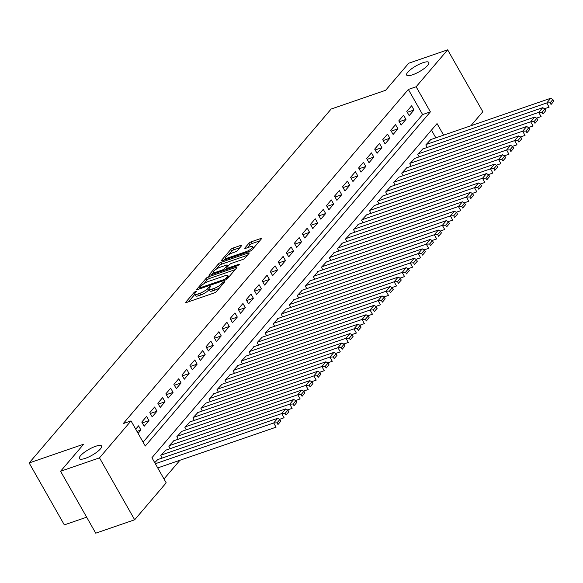 <?xml version="1.0" encoding="UTF-8"?>
<svg xmlns="http://www.w3.org/2000/svg" width="583" height="583" viewBox="0 0 583 583"><rect width="100%" height="100%" fill="white"/><g stroke="black" fill="none" stroke-linecap="round" stroke-linejoin="round"><path stroke-width="0.87" d="M195.895 291.216L194.277 292.236L185.904 302.052A1.953 0.51 -29.6 0 0 185.729 302.49A1.953 0.51 -29.6 0 0 186.64 302.446L214.158 292.972A1.953 0.51 -29.6 0 0 216.468 291.522L224.849 281.706L224.331 281.429L221.62 283.717A6.26 1.632 -29.6 0 1 214.209 288.359L211.913 289.146A6.26 1.632 -29.6 0 1 208.998 289.285A6.26 1.632 -29.6 0 1 209.545 287.871L210.755 286.297L210.113 286.326L207.41 288.607A6.26 1.632 -29.6 0 1 199.991 293.249L197.703 294.036A6.26 1.632 -29.6 0 1 194.78 294.175A6.26 1.632 -29.6 0 1 195.334 292.768L196.537 291.187L195.895 291.216M412.611 74.784A12.76 3.323 -29.6 0 0 424.271 68.459A12.76 3.323 -29.6 0 0 428.84 62.461A12.76 3.323 -29.6 0 0 422.886 62.738A12.76 3.323 -29.6 0 0 411.226 69.064A12.76 3.323 -29.6 0 0 406.657 75.061A12.76 3.323 -29.6 0 0 412.611 74.784M85.329 458.347A12.76 3.323 -29.6 0 0 96.989 452.014A12.76 3.323 -29.6 0 0 101.566 446.017A12.76 3.323 -29.6 0 0 95.612 446.301A12.76 3.323 -29.6 0 0 83.945 452.627A12.76 3.323 -29.6 0 0 79.375 458.624A12.76 3.323 -29.6 0 0 85.329 458.347M241.493 245.815A1.953 0.51 -29.6 0 0 241.668 245.377A1.953 0.51 -29.6 0 0 240.75 245.421L233.032 248.074A1.953 0.51 -29.6 0 0 230.715 249.524L221.416 260.426A1.953 0.51 -29.6 0 0 221.241 260.871A1.953 0.51 -29.6 0 0 222.152 260.827L249.67 251.353A1.953 0.51 -29.6 0 0 251.987 249.903L261.286 239.001A1.953 0.51 -29.6 0 0 261.461 238.564A1.953 0.51 -29.6 0 0 260.55 238.6L251.222 241.814A1.953 0.51 -29.6 0 0 248.905 243.264L244.926 247.928A1.953 0.51 -29.6 0 0 244.751 248.373A1.953 0.51 -29.6 0 0 245.669 248.329L250.289 246.733A5.232 1.363 -29.6 0 1 252.731 246.624A5.232 1.363 -29.6 0 1 250.858 249.079A5.232 1.363 -29.6 0 1 246.07 251.681L227.96 257.912A5.232 1.363 -29.6 0 1 225.519 258.029A5.232 1.363 -29.6 0 1 227.392 255.565A5.232 1.363 -29.6 0 1 232.18 252.971L235.197 251.929A1.953 0.51 -29.6 0 0 237.514 250.479L241.493 245.815M443.612 135.147L437.046 123.581L151.93 457.728L166.191 482.826L134.666 519.774L95.736 533.175L60.566 471.261L83.653 444.195L29.15 462.96L331.129 109.05L385.633 90.285L408.719 63.226L447.657 49.825L482.826 111.739L470.86 125.768M60.566 471.261L99.496 457.859L131.015 420.911L145.276 446.017L430.392 111.87L416.131 86.765L447.657 49.825M143.083 442.147L422.602 114.552L408.348 89.447L123.232 423.593L131.015 420.911M408.348 89.447L416.131 86.765M208.517 276.808A1.953 0.51 -29.6 0 0 206.2 278.259L196.901 289.161A1.953 0.51 -29.6 0 0 196.726 289.598A1.953 0.51 -29.6 0 0 197.637 289.562L225.155 280.088A1.953 0.51 -29.6 0 0 227.472 278.638L236.771 267.735A1.953 0.51 -29.6 0 0 236.946 267.291A1.953 0.51 -29.6 0 0 236.028 267.335L208.517 276.808L209.465 278.485A1.953 0.51 -29.6 0 0 207.147 279.935L203.948 283.688M209.159 274.797L218.457 263.895A1.953 0.51 -29.6 0 1 220.775 262.445L248.292 252.971A1.953 0.51 -29.6 0 1 249.203 252.927A1.953 0.51 -29.6 0 1 249.028 253.365L245.049 258.036A1.953 0.51 -29.6 0 1 242.732 259.486L231.575 263.327A1.953 0.51 -29.6 0 0 229.257 264.777L226.612 267.867A1.953 0.51 -29.6 0 0 226.444 268.311A1.953 0.51 -29.6 0 0 227.355 268.267L238.972 264.267L239.613 264.237L237.871 265.564L209.895 275.191A1.953 0.51 -29.6 0 1 208.984 275.234A1.953 0.51 -29.6 0 1 209.159 274.797L209.45 275.314M138.091 433.358L140.933 430.028L138.557 425.845L135.715 429.175M146.588 416.43L141.771 422.077L144.147 426.26L148.964 420.613L146.588 416.43M154.619 407.014L149.802 412.662L152.178 416.845L156.995 411.197L154.619 407.014M162.65 397.606L157.833 403.254L160.208 407.437L165.025 401.789L162.65 397.606M170.681 388.191L165.863 393.838L168.239 398.021L173.056 392.374L170.681 388.191M178.711 378.782L173.894 384.43L176.27 388.613L181.087 382.965L178.711 378.782M186.742 369.367L181.925 375.015L184.301 379.198L189.118 373.55L186.742 369.367M194.773 359.951L189.956 365.599L192.332 369.782L197.156 364.135L194.773 359.951M202.804 350.543L197.987 356.191L200.363 360.374L205.187 354.726L202.804 350.543M210.842 341.128L206.018 346.776L208.393 350.959L213.218 345.311L210.842 341.128M218.873 331.72L214.048 337.368L216.424 341.551L221.249 335.903L218.873 331.72M226.904 322.304L222.079 327.952L224.462 332.135L229.279 326.487L226.904 322.304M234.934 312.889L230.117 318.537L232.493 322.72L237.31 317.072L234.934 312.889M242.965 303.481L238.148 309.128L240.524 313.311L245.341 307.664L242.965 303.481M250.996 294.065L246.179 299.713L248.555 303.896L253.372 298.248L250.996 294.065M259.027 284.657L254.21 290.305L256.586 294.488L261.403 288.84L259.027 284.657M267.058 275.242L262.241 280.889L264.616 285.072L269.433 279.425L267.058 275.242M275.089 265.826L270.272 271.474L272.647 275.657L277.464 270.016L275.089 265.826M283.119 256.418L278.302 262.066L280.678 266.249L285.495 260.601L283.119 256.418M291.15 247.003L286.333 252.65L288.709 256.833L293.526 251.186L291.15 247.003M299.181 237.594L294.364 243.242L296.74 247.425L301.557 241.777L299.181 237.594M307.212 228.179L302.395 233.827L304.771 238.01L309.595 232.362L307.212 228.179M315.243 218.763L310.426 224.411L312.801 228.594L317.626 222.954L315.243 218.763M323.281 209.355L318.456 215.003L320.832 219.186L325.657 213.538L323.281 209.355M331.312 199.94L326.487 205.588L328.87 209.771L333.687 204.123L331.312 199.94M339.342 190.532L334.518 196.179L336.901 200.363L341.718 194.715L339.342 190.532M347.373 181.116L342.556 186.764L344.932 190.947L349.749 185.299L347.373 181.116M355.404 171.701L350.587 177.349L352.963 181.532L357.78 175.891L355.404 171.701M363.435 162.293L358.618 167.94L360.994 172.123L365.811 166.476L363.435 162.293M371.466 152.877L366.649 158.525L369.024 162.708L373.841 157.06L371.466 152.877M379.497 143.469L374.68 149.117L377.055 153.3L381.872 147.652L379.497 143.469M387.527 134.054L382.71 139.701L385.086 143.884L389.903 138.237L387.527 134.054M395.558 124.638L390.741 130.286L393.117 134.469L397.934 128.828L395.558 124.638M403.589 115.23L398.772 120.878L401.148 125.061L405.965 119.413L403.589 115.23M409.179 115.645L413.996 109.998L411.62 105.814L406.803 111.462L409.179 115.645M163.991 478.964L179.943 460.264M435.829 137.828L431.456 130.133M157.731 459.586L154.728 462.647M162.205 458.049L160.784 455.549L165.761 450.178M170.236 448.633L168.815 446.133L173.792 440.763M178.267 439.225L176.846 436.718L181.823 431.354M186.298 429.809L184.877 427.31L189.854 421.939M194.328 420.401L192.907 417.894L197.885 412.524M202.359 410.986L200.938 408.486L205.916 403.115M210.39 401.57L208.969 399.071L213.946 393.7M218.421 392.162L217 389.655L221.977 384.292M226.452 382.747L225.031 380.247L230.008 374.876M234.483 373.339L233.062 370.832L238.039 365.461M242.513 363.923L241.092 361.424L246.07 356.053M250.552 354.508L249.123 352.008L254.101 346.637M258.582 345.1L257.161 342.593L262.131 337.229M266.613 335.684L265.192 333.185L270.169 327.814M274.644 326.276L273.223 323.769L278.2 318.398M282.675 316.861L281.254 314.361L286.231 308.99M290.706 307.445L289.285 304.945L294.262 299.575M298.736 298.037L297.315 295.53L302.293 290.166M306.767 288.621L305.346 286.122L310.324 280.751M314.798 279.213L313.377 276.706L318.354 271.335M322.829 269.798L321.408 267.298L326.385 261.927M330.86 260.382L329.439 257.883L334.416 252.512M338.891 250.974L337.47 248.467L342.447 243.104M346.921 241.559L345.5 239.059L350.478 233.688M354.952 232.151L353.531 229.644L358.509 224.273M362.99 222.735L361.562 220.236L366.539 214.865M371.021 213.32L369.6 210.82L374.57 205.449M379.052 203.912L377.631 201.405L382.608 196.041M387.083 194.496L385.662 191.996L390.639 186.626M395.114 185.088L393.693 182.581L398.67 177.21M403.145 175.672L401.723 173.173L406.701 167.802M411.175 166.257L409.754 163.757L414.732 158.387M419.206 156.849L417.785 154.342L422.762 148.978M427.237 147.433L425.816 144.934L430.793 139.563M29.15 462.96L64.327 524.882L86.656 517.194M134.666 519.774L99.496 457.859M422.602 114.552L430.392 111.87M140.933 430.028L136.969 431.391M148.964 420.613L142.252 422.923M156.995 411.197L150.283 413.515M165.025 401.789L158.314 404.099M173.056 392.374L166.344 394.684M181.087 382.965L174.375 385.276M189.118 373.55L182.406 375.86M197.156 364.135L190.437 366.452M205.187 354.726L198.468 357.036M213.218 345.311L206.499 347.621M221.249 335.903L214.529 338.213M229.279 326.487L222.568 328.797M237.31 317.072L230.598 319.389M245.341 307.664L238.629 309.974M253.372 298.248L246.66 300.558M261.403 288.84L254.691 291.15M269.433 279.425L262.722 281.735M277.464 270.016L270.752 272.327M285.495 260.601L278.783 262.911M293.526 251.186L286.814 253.496M301.557 241.777L294.845 244.088M309.595 232.362L302.876 234.672M317.626 222.954L310.907 225.264M325.657 213.538L318.937 215.848M333.687 204.123L326.968 206.433M341.718 194.715L335.006 197.025M349.749 185.299L343.037 187.609M357.78 175.891L351.068 178.201M365.811 166.476L359.099 168.786M373.841 157.06L367.13 159.37M381.872 147.652L375.16 149.962M389.903 138.237L383.191 140.547M397.934 128.828L391.222 131.139M405.965 119.413L399.253 121.723M413.996 109.998L407.284 112.308M194.78 294.175L195.728 295.851A6.26 1.632 -29.6 0 0 198.65 295.712L197.703 294.036M209.086 289.438L208.357 290.283A6.26 1.632 -29.6 0 1 200.946 294.925L198.65 295.712M208.998 289.285L209.946 290.953A6.26 1.632 -29.6 0 0 212.868 290.815L211.913 289.146M219.674 287.769A6.26 1.632 -29.6 0 1 215.163 290.028L212.868 290.815M194.868 294.328L188.477 301.812M235.138 269.645L209.465 278.485M200.071 288.228L199.481 288.928M199.903 287.404L200.421 287.689L224.572 279.374L227.341 277.02A6.26 1.632 -29.6 0 0 227.895 275.606A6.26 1.632 -29.6 0 0 224.972 275.744L208.459 281.429A6.26 1.632 -29.6 0 0 201.048 286.071L199.903 287.404M211.738 274.557L213.444 272.56M216.417 269.076L219.412 265.564L218.457 263.895M247.403 255.274L221.729 264.114A1.953 0.51 -29.6 0 0 219.412 265.564M219.995 267.313A5.232 1.363 -29.6 0 0 215.207 269.907A5.232 1.363 -29.6 0 0 213.334 272.37A5.232 1.363 -29.6 0 0 215.776 272.254L222.159 270.06A1.953 0.51 -29.6 0 0 224.477 268.61L227.115 265.513A1.953 0.51 -29.6 0 0 227.29 265.068A1.953 0.51 -29.6 0 0 226.379 265.112L219.995 267.313M226.707 268.778L225.949 269.667M259.661 240.91L252.177 243.49A1.953 0.51 -29.6 0 0 249.859 244.94L247.505 247.695M239.868 247.724L233.987 249.75A1.953 0.51 -29.6 0 0 231.67 251.2L228.711 254.662M225.65 258.254L223.996 260.193M157.723 467.916L276.058 427.179L273.682 422.988L155.34 463.733M157.17 459.783L277.697 418.288L279.833 419.549L277.02 422.843L277.974 424.519L280.787 421.225L279.833 419.549M280.787 421.225L277.974 424.519M277.02 422.843L273.682 422.988L277.697 418.288M279.49 419.345L284.089 417.763L281.713 413.58L161.185 455.075M165.2 450.368L285.728 408.872L287.864 410.14L285.051 413.434L286.005 415.103L288.818 411.809L287.864 410.14M288.818 411.809L286.005 415.103M285.051 413.434L281.713 413.58L285.728 408.872M287.521 409.936L292.119 408.348L289.744 404.165L169.216 445.66M173.231 440.959L293.759 399.457L295.894 400.725L293.081 404.019L294.036 405.695L296.849 402.401L295.894 400.725M296.849 402.401L294.036 405.695M293.081 404.019L289.744 404.165L293.759 399.457M295.552 400.521L300.15 398.94L297.775 394.757L177.247 436.252M181.262 431.544L301.79 390.049L303.925 391.31L301.12 394.604L302.067 396.28L304.88 392.986L303.925 391.31M304.88 392.986L302.067 396.28M301.12 394.604L297.775 394.757L301.79 390.049M303.583 391.106L308.181 389.524L305.805 385.341L185.277 426.836M189.293 422.128L309.821 380.633L311.956 381.901L309.15 385.195L310.098 386.864L312.911 383.57L311.956 381.901M312.911 383.57L310.098 386.864M309.15 385.195L305.805 385.341L309.821 380.633M311.614 381.697L316.219 380.116L313.836 375.926L193.308 417.428M197.324 412.72L317.852 371.225L319.987 372.486L317.181 375.78L318.129 377.456L320.941 374.162L319.987 372.486M320.941 374.162L318.129 377.456M317.181 375.78L313.836 375.926L317.852 371.225M319.644 372.282L324.25 370.701L321.874 366.518L201.339 408.013M205.354 403.305L325.89 361.81L328.025 363.078L325.212 366.372L326.159 368.041L328.972 364.747L328.025 363.078M328.972 364.747L326.159 368.041M325.212 366.372L321.874 366.518L325.89 361.81M327.675 362.874L332.281 361.285L329.905 357.102L209.37 398.597M213.385 393.897L333.921 352.394L336.056 353.662L333.243 356.956L334.19 358.632L337.003 355.339L336.056 353.662M337.003 355.339L334.19 358.632M333.243 356.956L329.905 357.102L333.921 352.394M335.713 353.458L340.312 351.877L337.936 347.694L217.401 389.189M221.416 384.481L341.951 342.986L344.087 344.247L341.274 347.541L342.221 349.217L345.034 345.923L344.087 344.247M345.034 345.923L342.221 349.217M341.274 347.541L337.936 347.694L341.951 342.986M343.744 344.043L348.343 342.461L345.967 338.278L225.432 379.773M229.447 375.066L349.982 333.571L352.117 334.839L349.304 338.133L350.252 339.802L353.065 336.508L352.117 334.839M353.065 336.508L350.252 339.802M349.304 338.133L345.967 338.278L349.982 333.571M351.775 334.635L356.373 333.053L353.998 328.863L233.462 370.365M237.478 365.658L358.013 324.163L360.148 325.423L357.335 328.717L358.29 330.393L361.096 327.099L360.148 325.423M361.096 327.099L358.29 330.393M357.335 328.717L353.998 328.863L358.013 324.163M359.806 325.219L364.404 323.638L362.028 319.455L241.5 360.95M245.516 356.242L366.044 314.747L368.179 316.015L365.366 319.309L366.321 320.978L369.126 317.684L368.179 316.015M369.126 317.684L366.321 320.978M365.366 319.309L362.028 319.455L366.044 314.747M367.837 315.811L372.435 314.222L370.059 310.039L249.531 351.534M253.547 346.834L374.075 305.332L376.21 306.6L373.397 309.894L374.352 311.57L377.157 308.276L376.21 306.6M377.157 308.276L374.352 311.57M373.397 309.894L370.059 310.039L374.075 305.332M375.867 306.396L380.466 304.814L378.09 300.631L257.562 342.126M261.578 337.419L382.105 295.924L384.241 297.184L381.428 300.478L382.382 302.154L385.188 298.86L384.241 297.184M385.188 298.86L382.382 302.154M381.428 300.478L378.09 300.631L382.105 295.924M383.898 296.98L388.497 295.399L386.121 291.216L265.593 332.711M269.608 328.003L390.136 286.508L392.272 287.776L389.459 291.07L390.413 292.739L393.226 289.445L392.272 287.776M393.226 289.445L390.413 292.739M389.459 291.07L386.121 291.216L390.136 286.508M391.929 287.572L396.527 285.991L394.152 281.8L273.624 323.303M277.639 318.595L398.167 277.1L400.302 278.361L397.489 281.655L398.444 283.331L401.257 280.037L400.302 278.361M401.257 280.037L398.444 283.331M397.489 281.655L394.152 281.8L398.167 277.1M399.96 278.157L404.558 276.575L402.183 272.392L281.655 313.887M285.67 309.179L406.198 267.684L408.333 268.952L405.528 272.246L406.475 273.915L409.288 270.621L408.333 268.952M409.288 270.621L406.475 273.915M405.528 272.246L402.183 272.392L406.198 267.684M407.991 268.748L412.589 267.16L410.213 262.977L289.685 304.472M293.701 299.771L414.229 258.269L416.364 259.537L413.558 262.831L414.506 264.507L417.319 261.213L416.364 259.537M417.319 261.213L414.506 264.507M413.558 262.831L410.213 262.977L414.229 258.269M416.022 259.333L420.62 257.752L418.244 253.569L297.716 295.064M301.732 290.356L422.26 248.861L424.395 250.122L421.589 253.416L422.537 255.092L425.35 251.798L424.395 250.122M425.35 251.798L422.537 255.092M421.589 253.416L418.244 253.569L422.26 248.861M424.052 249.918L428.658 248.336L426.275 244.153L305.747 285.648M309.762 280.94L430.29 239.445L432.426 240.713L429.62 244.007L430.567 245.676L433.38 242.382L432.426 240.713M433.38 242.382L430.567 245.676M429.62 244.007L426.275 244.153L430.29 239.445M432.083 240.509L436.689 238.928L434.313 234.738L313.778 276.24M317.793 271.532L438.329 230.037L440.464 231.298L437.651 234.592L438.598 236.268L441.411 232.974L440.464 231.298M441.411 232.974L438.598 236.268M437.651 234.592L434.313 234.738L438.329 230.037M440.114 231.094L444.72 229.513L442.344 225.329L321.809 266.825M325.824 262.117L446.359 220.622L448.495 221.89L445.682 225.184L446.629 226.853L449.442 223.559L448.495 221.89M449.442 223.559L446.629 226.853M445.682 225.184L442.344 225.329L446.359 220.622M448.152 221.686L452.751 220.097L450.375 215.914L329.84 257.409M333.855 252.709L454.39 211.206L456.525 212.474L453.712 215.768L454.66 217.444L457.473 214.15L456.525 212.474M457.473 214.15L454.66 217.444M453.712 215.768L450.375 215.914L454.39 211.206M456.183 212.27L460.781 210.689L458.406 206.506L337.87 248.001M341.886 243.293L462.421 201.798L464.556 203.059L461.743 206.353L462.691 208.029L465.504 204.735L464.556 203.059M465.504 204.735L462.691 208.029M461.743 206.353L458.406 206.506L462.421 201.798M464.214 202.855L468.812 201.273L466.436 197.09L345.901 238.585M349.917 233.878L470.452 192.383L472.587 193.651L469.774 196.945L470.729 198.614L473.534 195.32L472.587 193.651M473.534 195.32L470.729 198.614M469.774 196.945L466.436 197.09L470.452 192.383M472.245 193.447L476.843 191.865L474.467 187.675L353.939 229.177M357.955 224.47L478.483 182.975L480.618 184.235L477.805 187.529L478.76 189.205L481.565 185.911L480.618 184.235M481.565 185.911L478.76 189.205M477.805 187.529L474.467 187.675L478.483 182.975M480.275 184.031L484.874 182.45L482.498 178.267L361.97 219.762M365.986 215.054L486.514 173.559L488.649 174.827L485.836 178.121L486.79 179.79L489.596 176.496L488.649 174.827M489.596 176.496L486.79 179.79M485.836 178.121L482.498 178.267L486.514 173.559M488.306 174.623L492.905 173.034L490.529 168.851L370.001 210.346M374.016 205.646L494.544 164.144L496.68 165.412L493.867 168.706L494.821 170.382L497.627 167.088L496.68 165.412M497.627 167.088L494.821 170.382M493.867 168.706L490.529 168.851L494.544 164.144M496.337 165.208L500.935 163.626L498.56 159.443L378.032 200.938M382.047 196.231L502.575 154.735L504.71 155.996L501.897 159.29L502.852 160.966L505.665 157.672L504.71 155.996M505.665 157.672L502.852 160.966M501.897 159.29L498.56 159.443L502.575 154.735M504.368 155.792L508.966 154.211L506.591 150.028L386.063 191.523M390.078 186.815L510.606 145.32L512.741 146.588L509.928 149.882L510.883 151.551L513.696 148.257L512.741 146.588M513.696 148.257L510.883 151.551M509.928 149.882L506.591 150.028L510.606 145.32M512.399 146.384L516.997 144.803L514.621 140.612L394.093 182.115M398.109 177.407L518.637 135.912L520.772 137.173L517.966 140.467L518.914 142.143L521.727 138.849L520.772 137.173M521.727 138.849L518.914 142.143M517.966 140.467L514.621 140.612L518.637 135.912M520.43 136.969L525.028 135.387L522.652 131.204L402.124 172.699M406.14 167.991L526.668 126.496L528.803 127.764L525.997 131.058L526.945 132.727L529.758 129.433L528.803 127.764M529.758 129.433L526.945 132.727M525.997 131.058L522.652 131.204L526.668 126.496M528.46 127.56L533.066 125.972L530.683 121.789L410.155 163.284M414.17 158.583L534.698 117.081L536.834 118.349L534.028 121.643L534.975 123.319L537.788 120.025L536.834 118.349M537.788 120.025L534.975 123.319M534.028 121.643L530.683 121.789L534.698 117.081M536.491 118.145L541.097 116.564L538.714 112.381L418.186 153.876M422.201 149.168L542.737 107.673L544.865 108.934L542.059 112.228L543.006 113.904L545.819 110.61L544.865 108.934M545.819 110.61L543.006 113.904M542.059 112.228L538.714 112.381L542.737 107.673M544.522 108.729L549.128 107.148L546.752 102.965L426.217 144.46M430.232 139.752L550.767 98.257L552.903 99.525L550.09 102.819L551.037 104.488L553.85 101.194L552.903 99.525M553.85 101.194L551.037 104.488M550.09 102.819L546.752 102.965L550.767 98.257M194.911 293.351L194.277 292.236M223.311 283.506L222.706 282.442M209.129 288.454L208.495 287.339M200.946 294.925L199.991 293.249M208.357 290.283L207.41 288.607M215.163 290.028L214.209 288.359M222.225 284.781L221.62 283.717M186.196 302.57L185.904 302.052M236.465 268.093L236.028 267.335M197.192 289.678L196.901 289.161M207.147 279.935L206.2 278.259M200.858 288.454L200.421 287.689M225.009 280.139L224.572 279.374M226.721 279.279L226.197 278.353M227.946 278.084L227.341 277.02M221.729 264.114L220.775 262.445M248.722 253.729L248.292 252.971M227.793 269.033L227.355 268.267M239.256 264.769L238.972 264.267M216.213 273.019L215.776 272.254M222.589 270.818L222.159 270.06M225.22 269.914L224.477 268.61M227.72 266.577L227.115 265.513M228.39 258.677L227.96 257.912M246.507 252.439L246.07 251.681M245.217 248.445L244.926 247.928M249.859 244.94L248.905 243.264M252.177 243.49L251.222 241.814M260.98 239.365L260.55 238.6M221.708 260.944L221.416 260.426M231.67 251.2L230.715 249.524M233.987 249.75L233.032 248.074M241.187 246.179L240.75 245.421M200.312 288.636L199.787 287.718M228.755 277.129L227.895 275.606M227.006 269.302L226.444 268.311M214.114 273.74L213.334 272.37M227.975 266.278L227.29 265.068M226.299 259.399L225.519 258.029M253.554 248.066L252.731 246.624"/></g></svg>
